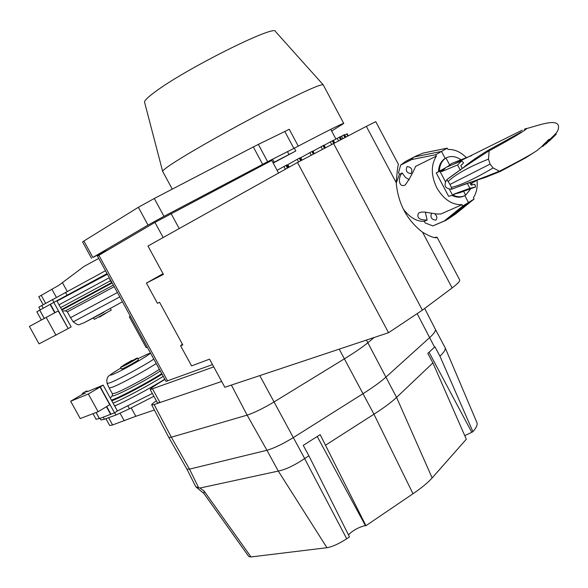 <?xml version="1.0" encoding="UTF-8"?>
<svg xmlns="http://www.w3.org/2000/svg" width="588" height="588" viewBox="0 0 588 588"><rect width="100%" height="100%" fill="white"/><g stroke="black" fill="none" stroke-linecap="round" stroke-linejoin="round"><path stroke-width="0.88" d="M212.489 364.589L165.985 381.377L97.483 256.096L155.32 222.191L271.788 160.428L278.565 173.056M324.157 145.302L333.293 140.282L334.675 142.877M314.301 153.615L312.904 151.006L311.897 151.52L300.711 157.724L301.989 160.112M301.717 160.252L300.35 157.687L297.263 159.326L287.863 164.581L289.215 167.11M222.382 185.536L222.786 186.293M261.748 165.728L261.344 164.985M273.075 162.825L295.801 150.976L273.192 163.038M295.801 150.976L294.316 148.191M283.467 157.334L278.153 160.156L283.467 157.334M348.228 135.806L347.148 133.777L344.752 135.027M288.421 167.551L286.973 164.861L277.088 170.307M333.389 140.466L340.202 136.739L341.562 139.282M164.912 379.414L159.091 382.957C152.931 386.742 149.977 388.955 150.234 389.587L213.745 366.897M150.234 389.587L157.555 402.956L159.995 402.537L221.676 381.465L154.115 404.551L151.733 404.956C151.417 404.515 152.968 403.133 156.379 400.81M325.458 147.728L324.054 145.111L313.007 151.197M340.29 136.894L344.524 134.608L345.832 137.055M148.029 225.079L138.356 207.299L154.291 198.487L163.978 216.347L148.029 225.079L92.875 257.448L107.244 250.319M138.356 207.299L83.886 241.021L92.875 257.448M91.552 258.301L82.599 241.933L83.886 241.021M298.27 146.133L293.875 148.411L284.827 131.492L289.252 129.257L298.27 146.133C327.876 130.595 343.039 123.039 343.767 123.465L331.654 131.043M284.827 131.492L258.345 144.391L267.636 161.707L163.978 216.347M262.638 164.302L253.318 146.934L258.345 144.391M253.318 146.934L154.291 198.487M293.875 148.411L267.636 161.707M162.633 171.306L144.538 102.084C144.501 100.511 147.897 97.196 154.732 92.147C185.08 69.097 276.441 23.52 275.515 31.568L323.231 84.834C320.835 83.783 301.835 92.382 266.246 110.647C232.767 128 194.363 149.595 175.834 161.406C167.19 166.926 162.795 170.226 162.633 171.306L172.262 189.13M374.166 337.49L367.897 342.694C362.561 347.104 354.755 352.462 344.48 358.783L274.228 401.832C263.299 408.366 254.266 412.798 247.129 415.135L171.343 437.207L168.793 437.428L151.733 404.956M168.793 437.428L186.925 469.158L189.505 469.136L266.937 450.276C273.993 448.254 282.791 444.028 293.324 437.59L362.95 393.74C373.027 387.36 380.634 381.869 385.765 377.261L429.534 337.71C434.282 333.381 436.171 330.478 435.194 329.015L424.69 308.428M198.656 487.753L195.833 486.835L186.918 469.15L189.505 469.136L198.656 487.753L199.957 488.04L204.161 491.098L203.918 493.486M304.68 458.537L304.621 458.581C294.404 465.409 285.628 469.577 278.3 471.076L266.937 450.276C274.015 448.225 282.813 443.999 293.324 437.59L304.68 458.537L308.913 455.832L349.47 536.895L346.722 538.762C339.063 543.738 332.477 546.722 326.943 547.707L251.017 556.946L248.842 556.615L203.793 493.303M304.621 458.581L346.722 538.762M472.936 431.717L439.956 356.218C444.241 352.043 445.947 349.147 445.072 347.537L476.817 422.338C477.838 424.352 476.545 427.476 472.936 431.717L464.748 435.664M439.956 356.218L434.929 346.802L427.821 353.388L432.908 362.914L466.313 439.229L432.151 477.919C427.983 482.601 421.596 487.878 412.996 493.751L365.942 525.701L364.288 525.804C357.894 527.627 352.609 530.633 348.441 534.837M365.942 525.701L320.159 434.635L303.246 445.373L308.913 455.832M326.943 547.707L278.3 471.076M444.976 347.383L435.171 328.986C436.193 330.449 434.311 333.352 429.534 337.71L385.765 377.261C380.634 381.869 373.027 387.36 362.95 393.74L293.324 437.59L259.793 375.607M325.789 445.035L373.953 414.209C383.986 407.763 391.52 402.155 396.569 397.4L432.908 362.914M204.161 491.098L251.017 556.946M199.957 488.04L278.256 471.084M231.371 385.081L247.129 415.135L266.937 450.276L189.505 469.136L171.343 437.207L154.115 404.551M163.089 273.802L160.862 275.066L163.141 273.905M163.42 274.42L147.97 246.019L297.491 162.486L388.572 332.69L224.829 387.257L209.541 359.158L191.57 365.89L180.604 345.781L182.787 344.891L159.576 302.305L157.452 303.312L146.419 283.085L163.42 274.42M437.149 237.398L459.588 279.712C460.404 280.836 457.92 283.578 452.135 287.936L422.581 232.282C406.881 220.103 398.083 203.536 396.187 182.574L366.346 126.361L297.491 162.486M366.346 126.361L375.761 121.672L398.495 164.522C397.966 164.596 397.201 170.616 396.187 182.574M333.558 143.457L422.39 310.148L388.572 332.69M452.135 287.936L422.39 310.148M422.581 232.282C429.828 236.435 434.459 238.206 436.465 237.611L437.105 237.317L436.539 237.184L434.422 237.471M435.37 237.596L436.539 237.184M146.419 283.085L163.038 273.714M180.604 345.781L182.368 344.127M130.47 316.432L129.331 316.866L130.301 316.124M147.345 347.28L146.133 347.596L129.331 316.866M410.946 173.614C406.683 172.946 405.382 170.623 407.043 166.654L407.205 166.558C411.46 167.213 412.769 169.535 411.122 173.519L410.946 173.614M444.285 220.978L447.652 219.331L468.46 202.5L464.829 195.62L468.46 202.5L462.778 205.991L444.285 220.978L432.878 225.917L425.19 222.948L424.315 221.301C416.855 221.705 409.843 217.611 403.265 209.034M470.819 188.689L465.637 195.172L463.594 191.306L465.637 195.172L463.844 196.047C460.441 197.289 456.81 196.958 452.936 195.047M431.599 213.29L431.599 213.29C430.056 217.163 431.394 219.456 435.612 220.155L435.914 219.993C437.435 218.207 437.068 216.141 434.811 213.782M409.255 179.818L405.272 177.238L402.185 172.975L399.406 174.349L396.209 183.162M402.185 172.975C397.503 177.811 398.936 188.381 405.286 184.926C409.513 178.958 412.952 172.762 415.613 166.353L436.399 156.085C430.842 164.993 430.975 175.555 436.796 187.778C443.602 199.413 452.025 205.036 462.072 204.661L440.853 214.01L436.524 213.995L424.338 212.04L421.037 212.136L418.568 213.04C416.392 217.744 419.251 220.081 427.153 220.052L424.315 221.301M425.308 212.128L427.153 220.052M436.399 156.085L435.693 154.747L441.5 151.439L414.584 156.871L416.23 155.945L406.698 160.84L414.584 156.871L412.938 157.804L411.747 159.546L400.641 165.118L405.051 161.766L414.584 156.871L441.5 151.439L445.182 158.415L447.189 157.422C451.709 155.673 456.428 156.548 461.345 160.046M435.693 154.747L411.747 159.546M400.641 165.118L398.532 172.696L399.406 174.349M462.072 204.661L462.778 205.991M446.049 220.324L432.878 225.917M438.53 171.63C438.795 165.404 441.015 160.994 445.182 158.415L446.013 158.01L449.416 164.449L446.013 158.01C441.86 160.583 439.648 164.971 439.368 171.174M412.938 157.804L405.051 161.766M463.983 195.995L462.999 196.429C459.573 197.678 455.92 197.333 452.025 195.392M445.234 189.887L439.508 179.061M466.593 157.871C460.742 151.961 454.524 149.168 447.953 149.484L447.255 148.154L441.5 151.439L445.182 158.415L446.27 157.871M474.097 199.031L455.538 214.032L447.652 219.331L468.46 202.5L474.097 199.031L473.406 197.708C476.5 192.989 477.713 187.19 477.044 180.318M416.23 155.945L423.272 153.034L447.255 148.154M472.017 183.081L471.796 185.007M471.613 155.592L451.709 163.435L447.064 166.948M537.755 149.911L536.631 150.815C530.17 155.1 517.756 161.898 499.388 171.211L493.156 167.955L490.039 164.126L488.503 159.113L489.216 149.727L521.277 132.094M450.151 184.728L446.917 179.546C442.213 187.153 447.299 189.057 452.069 189.182L450.151 184.728M451.981 189.152L455.95 187.572M549.523 139.959L549.045 140.187L548.707 139.532L549.185 139.312L549.523 139.959L547.09 142.539M536.631 150.815L525.665 157.812L500.344 171.424L499.388 171.211C482.807 177.855 468.974 183.052 457.89 186.808M549.618 139.672L555.858 133.557L556.197 134.204M555.836 133.579L556.175 134.226L555.756 134.637L555.417 133.99M547.641 141.598L549.045 140.187M547.303 140.958L548.707 139.532M549.567 140.708L555.756 134.637M470.429 183.809L477.603 180.016M446.939 179.538L447.541 179.119C457.876 171.24 471.62 161.869 488.76 151.006C513.736 137.717 533.794 125.163 524.32 129.272M522.24 130.168L453.686 164.184M547.7 141.693L543.055 146.118L542.724 145.479L543.709 144.567M547.178 142.458L543.055 146.118M542.636 146.552L542.305 145.92L542.724 145.479M543.753 144.405L547.266 141.142M545.929 143.413L545.598 142.774M554.146 136.32L552.103 138.305M556.152 134.123L556.138 133.204M456.523 187.344L469.783 182.427M549.273 140.348L549.493 140.767L547.524 142.12M547.663 142.399L546.928 142.877M489.128 149.778C482.608 153.409 468.393 162.95 463.381 167.646L448.276 178.612M544.782 144.714L547.002 143.009M545.51 143.685L545.179 143.038M441.985 171.424L457.596 164.978L461.742 160.818L446.027 167.382L441.985 171.424L440.074 171.542L445.66 182.111M449.195 188.799L452.598 195.238L448.637 196.326L436.245 172.887L445.667 167.742M460.382 170.248L457.596 164.978M467.269 183.302L469.9 188.285L475.538 186.977L474.869 184.294L471.142 185.161L469.709 182.449M475.538 186.977L459.456 192.805L453.958 194.084L469.9 188.285M453.958 194.084L452.598 195.238L454.781 194.011M461.742 160.818L463.565 162.861L460.83 165.61L462.337 168.469M447.468 166.779L451.312 165.177M436.245 172.887L444.094 169.315M132.102 360.282L124.906 364.369L132.102 360.282M120.569 367.309L124.913 364.376L125.692 364.619L136.225 358.423L137.452 358.033L138.386 359.738C139.327 359.849 126.714 367.015 122.694 368.654L121.51 369.014L120.569 367.309L121.753 366.941C125.766 365.288 138.386 358.129 137.452 358.033M113.072 403.14C124.075 398.613 148.441 385.61 163.243 376.364M114.616 405.948C125.634 401.45 149.999 388.455 164.787 379.179M88.362 393.997L98.123 411.725L109.758 404.691L100.063 387.066L88.362 393.997L70.678 401.229L82.224 394.408L85.429 393.093L82.166 394.041L83.114 392.858L86.862 390.88L86.069 391.873L88.876 391.057L103.15 385.096L100.261 386.882L114.542 412.842L99.416 418.612L96.028 419.2M86.862 390.88L87.289 391.659M96.057 412.519L99.416 418.612M96.116 412.497L99.475 418.59M100.261 386.882L96.425 388.565L100.063 387.066M98.123 411.725L80.24 418.553L70.678 401.229M103.15 385.096L117.394 410.997L114.542 412.842M98.916 316.969L99.593 317.028L106.715 312.743M60.564 307.649L110.478 280.777M59.006 304.812L109.309 277.72M93.463 317.902L94.249 319.328L95.359 318.814L111.22 310.126L110.448 308.707M67.958 328.699L39.029 343.87L29.4 326.428L58.197 310.949L68.186 328.56L53.787 302.386L36.824 311.772M58.197 310.949L46.187 317.424L56.022 335.285M46.187 317.424L29.4 326.428M107.06 273.611L56.793 300.791L71.148 326.906L68.186 328.56M56.793 300.791L53.787 302.386M44.284 318.409L39.719 310.126M44.225 318.439L39.668 310.155M114.77 406.227L116.556 405.125M153.902 396.283L129.448 408.807L115.961 415.003L104.407 419.266L100.989 419.994L100.092 418.362M98.755 258.419L84.077 266.386L58.903 285.283L38.779 296.749L43.137 304.672M152.351 393.445L117.394 410.997M108.604 417.723L112.587 424.955L135.828 416.304L131.212 407.91M56.977 301.13L107.398 274.228M154.372 409.983L135.828 416.304M105.487 270.737L38.815 307.127L40.293 309.81M112.587 424.955L109.677 425.514L105.928 418.707M111.713 282.122L111.323 282.328L109.78 279.506L110.169 279.3M171.071 213.584L179.2 228.57M332.779 140.547L334.16 143.141M332.323 140.782L333.712 143.376M309.839 152.63L311.236 155.232M311.897 151.52L313.301 154.144M299.329 158.216L300.703 160.789M297.263 159.326L298.63 161.884M299.792 157.966L301.174 160.546M274.214 162.178L272.611 159.186M288.906 154.306L287.488 151.653M346.707 134.005L347.787 136.034M337.233 138.32L338.578 140.841M339.254 137.232L340.614 139.782M339.695 136.997L341.055 139.547M330.287 141.884L331.661 144.457M98.843 255.236L167.624 381.031M159.995 402.537L152.63 389.087M286.444 165.132L287.899 167.845M285.974 165.375L287.436 168.102M163.163 237.53L154.953 222.411M312.36 151.278L313.764 153.902M321.026 146.721L322.422 149.33M344.024 134.858L345.332 137.313M341.584 136.173L342.877 138.599M343.59 135.093L344.891 137.548M323.532 145.376L324.936 148.007M323.077 145.611L324.48 148.249M283.916 166.492L285.393 169.248M412.996 493.751L373.953 414.209L339.202 349.147M432.151 477.919L396.569 397.4L366.434 340.07M434.561 347.148L417.164 313.632M471.723 432.187L429.056 352.241M365.471 525.694L317.219 436.509M490.039 164.126L449.989 184.426M493.156 167.955C474.876 178.678 460.985 185.161 451.466 187.403M549.251 140.054L548.913 139.407M488.503 159.113C468.732 167.021 455.332 174.46 448.299 181.42M111.786 400.81L112.595 400.501C121.995 396.966 147.845 383.214 162.053 374.189M107.104 383.472L107.141 383.56C106.59 380.649 106.796 378.599 107.744 377.393C107.2 376.746 111.602 373.615 120.952 368C110.471 374.225 107.795 376.364 112.925 374.409C125.347 369.308 161.105 348.169 146.669 354.513L137.857 358.761L147.029 354.321M109.192 387.962L107.141 383.56L110.625 382.575C119.107 379.186 144.295 365.515 153.821 359.121M110.331 398.164L112.411 395.371L112.404 393.813L109.243 388.058L112.764 387.088C121.304 383.743 146.456 370.087 156.217 363.509M111.419 400.134L113.124 399.509C122.392 396.018 148.066 382.325 161.729 373.593M112.411 395.371C111.698 396.305 112.874 396.172 115.946 394.974C124.627 391.681 149.756 378.084 160.303 370.984M112.404 393.813L115.954 392.887C124.524 389.616 149.675 375.96 159.392 369.308M106.707 406.536L110.978 414.305M106.413 406.712L110.662 414.43M61.88 310.052L112.183 282.982M62.409 311.008L65.547 310.817L113.352 285.114M61.608 309.545L111.904 282.475M73.221 321.827L70.545 317.652L117.402 292.53M65.547 310.817L67.355 311.861L114.212 286.687M122.451 301.762L84.077 322.79C77.381 324.796 79.968 326.465 73.235 321.849L119.798 296.911M84.466 322.591L103.936 312.272M55.037 312.64L50.414 304.239M54.735 312.801L50.112 304.4M104.407 419.266L103.26 417.179M62.379 282.556L67.245 291.42M56.352 297.337L51.876 289.193M120.106 413.29L124.222 420.78M45.614 303.29L41.204 295.279M41.733 305.451L43.24 308.193M115.961 415.003L114.711 412.739M129.448 408.807L127.897 405.985M52.428 299.505L53.964 302.298M65.496 292.368L67.061 295.22M335.917 139.055L330.75 129.353M207.807 193.327L208.174 194.003M343.767 123.465L323.238 84.878M203.889 493.457L195.951 486.93M463.844 196.047L462.999 196.429M547.531 141.635L547.193 140.988M470.496 183.941L475.222 181.288M526.179 128.684C538.902 125.288 554.859 119.055 558.255 125.068C559.063 128.103 558.093 131.102 555.337 134.057M536.822 150.682L542.379 146.059M447.541 179.119L446.931 179.538M469.106 182.655L485.335 177.444L500.292 171.446M550.015 140.245L555.638 134.748M543.974 145.082L543.643 144.442M453.635 194.657L455.443 193.739M404.772 211.908L405.117 211.437M147.478 354.13L150.499 353.05M92.992 413.687L96.094 419.325M70.545 317.652L67.355 311.861M41.351 319.982L36.824 311.765"/></g></svg>
